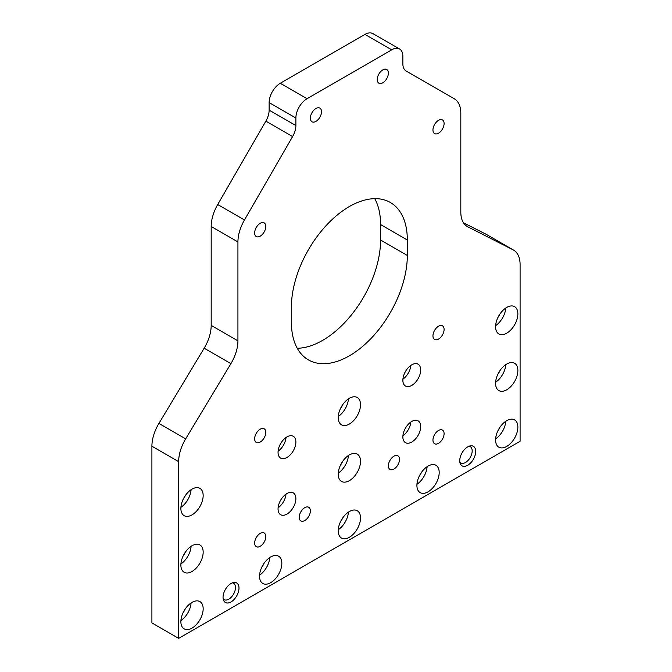 <?xml version="1.0" encoding="UTF-8"?>
<svg xmlns="http://www.w3.org/2000/svg" width="672" height="672" viewBox="0 0 672 672"><rect width="100%" height="100%" fill="white"/><g stroke="black" fill="none" stroke-linecap="round" stroke-linejoin="round"><path stroke-width="1.01" d="M411.776 442.033A12.608 7.283 120 0 0 420.017 430.928A12.608 7.283 120 0 0 418.085 420.823A12.608 7.283 120 0 0 411.776 421.445A12.608 7.283 120 0 0 403.544 432.558A12.608 7.283 120 0 0 405.476 442.663A12.608 7.283 120 0 0 411.776 442.033M402.914 435.775A12.608 7.283 120 0 0 410.836 422.05M405.048 428.879A7.09 4.091 120 0 0 405.93 427.342M411.776 385.417A12.608 7.283 120 0 0 420.017 374.304A12.608 7.283 120 0 0 418.085 364.207A12.608 7.283 120 0 0 411.776 364.829A12.608 7.283 120 0 0 403.544 375.942A12.608 7.283 120 0 0 405.476 386.039A12.608 7.283 120 0 0 411.776 385.417M402.914 379.159A12.608 7.283 120 0 0 410.836 365.434M405.048 372.263A7.09 4.091 120 0 0 405.93 370.726M286.969 457.481A12.608 7.283 120 0 0 295.201 446.368A12.608 7.283 120 0 0 293.269 436.262A12.608 7.283 120 0 0 286.969 436.892A12.608 7.283 120 0 0 278.729 447.997A12.608 7.283 120 0 0 280.661 458.102A12.608 7.283 120 0 0 286.969 457.481M278.099 451.214A12.608 7.283 120 0 0 286.028 437.489M280.232 444.318A7.09 4.091 120 0 0 281.123 442.789M286.969 514.097A12.608 7.283 120 0 0 295.201 502.984A12.608 7.283 120 0 0 293.269 492.887A12.608 7.283 120 0 0 286.969 493.508A12.608 7.283 120 0 0 278.729 504.622A12.608 7.283 120 0 0 280.661 514.718A12.608 7.283 120 0 0 286.969 514.097M278.099 507.83A12.608 7.283 120 0 0 286.028 494.105M280.232 500.942A7.09 4.091 120 0 0 281.123 499.405M231.025 583.514A11.273 6.51 -60 0 1 233.873 582.473A11.273 6.51 -60 0 1 238.862 589.865A11.273 6.51 -60 0 1 231.025 601.927A11.273 6.51 -60 0 1 223.574 600.306A11.273 6.51 -60 0 1 231.025 583.514M223.171 598.861A9.458 5.46 120 0 0 224.07 599.626A9.458 5.46 120 0 0 228.799 599.155A9.458 5.46 120 0 0 234.973 590.822A9.458 5.46 120 0 0 233.52 583.246A9.458 5.46 120 0 0 232.411 582.851M467.72 446.855A11.273 6.51 -60 0 1 470.568 445.822A11.273 6.51 -60 0 1 475.566 453.205A11.273 6.51 -60 0 1 467.72 465.268A11.273 6.51 -60 0 1 460.27 463.646A11.273 6.51 -60 0 1 467.72 446.855M459.866 462.202A9.458 5.46 120 0 0 460.765 462.966A9.458 5.46 120 0 0 465.494 462.496A9.458 5.46 120 0 0 471.668 454.163A9.458 5.46 120 0 0 470.224 446.586A9.458 5.46 120 0 0 469.115 446.191M506.722 446.41A15.758 9.097 120 0 0 517.02 432.524A15.758 9.097 120 0 0 514.601 419.899A15.758 9.097 120 0 0 506.722 420.68A15.758 9.097 120 0 0 496.432 434.566A15.758 9.097 120 0 0 498.842 447.191A15.758 9.097 120 0 0 506.722 446.41M495.617 438.883A15.758 9.097 120 0 0 505.798 421.26M497.91 430.752A8.669 5.006 120 0 0 499.901 427.308M506.722 389.794A15.758 9.097 120 0 0 517.02 375.908A15.758 9.097 120 0 0 514.601 363.275A15.758 9.097 120 0 0 506.722 364.056A15.758 9.097 120 0 0 496.432 377.95A15.758 9.097 120 0 0 498.842 390.575A15.758 9.097 120 0 0 506.722 389.794M495.617 382.267A15.758 9.097 120 0 0 505.798 364.644M497.91 374.136A8.669 5.006 120 0 0 499.901 370.692M506.722 333.178A15.758 9.097 120 0 0 517.02 319.284A15.758 9.097 120 0 0 514.601 306.659A15.758 9.097 120 0 0 506.722 307.44A15.758 9.097 120 0 0 496.432 321.325A15.758 9.097 120 0 0 498.842 333.959A15.758 9.097 120 0 0 506.722 333.178M495.617 325.643A15.758 9.097 120 0 0 505.798 308.02M497.91 317.52A8.669 5.006 120 0 0 499.901 314.076M349.373 537.256A15.758 9.097 120 0 0 359.671 523.37A15.758 9.097 120 0 0 357.252 510.745A15.758 9.097 120 0 0 349.373 511.526A15.758 9.097 120 0 0 339.074 525.412A15.758 9.097 120 0 0 341.494 538.037A15.758 9.097 120 0 0 349.373 537.256M338.268 529.729A15.758 9.097 120 0 0 348.44 512.106M340.561 521.598A8.669 5.006 120 0 0 342.552 518.154M349.373 480.64A15.758 9.097 120 0 0 359.671 466.754A15.758 9.097 120 0 0 357.252 454.121A15.758 9.097 120 0 0 349.373 454.902A15.758 9.097 120 0 0 339.074 468.796A15.758 9.097 120 0 0 341.494 481.421A15.758 9.097 120 0 0 349.373 480.64M338.268 473.113A15.758 9.097 120 0 0 348.44 455.49M340.561 464.982A8.669 5.006 120 0 0 342.552 461.538M349.373 424.024A15.758 9.097 120 0 0 359.671 410.13A15.758 9.097 120 0 0 357.252 397.505A15.758 9.097 120 0 0 349.373 398.286A15.758 9.097 120 0 0 339.074 412.171A15.758 9.097 120 0 0 341.494 424.805A15.758 9.097 120 0 0 349.373 424.024M338.268 416.489A15.758 9.097 120 0 0 348.44 398.866M340.561 408.366A8.669 5.006 120 0 0 342.552 404.922M192.024 628.102A15.758 9.097 120 0 0 202.314 614.216A15.758 9.097 120 0 0 199.903 601.591A15.758 9.097 120 0 0 192.024 602.372A15.758 9.097 120 0 0 181.726 616.258A15.758 9.097 120 0 0 184.145 628.883A15.758 9.097 120 0 0 192.024 628.102M180.919 620.575A15.758 9.097 120 0 0 191.092 602.952M183.212 612.444A8.669 5.006 120 0 0 185.195 609M192.024 571.486A15.758 9.097 120 0 0 202.314 557.6A15.758 9.097 120 0 0 199.903 544.967A15.758 9.097 120 0 0 192.024 545.748A15.758 9.097 120 0 0 181.726 559.642A15.758 9.097 120 0 0 184.145 572.267A15.758 9.097 120 0 0 192.024 571.486M180.919 563.959A15.758 9.097 120 0 0 191.092 546.336M183.212 555.828A8.669 5.006 120 0 0 185.195 552.384M192.024 514.87A15.758 9.097 120 0 0 202.314 500.976A15.758 9.097 120 0 0 199.903 488.351A15.758 9.097 120 0 0 192.024 489.132A15.758 9.097 120 0 0 181.726 503.017A15.758 9.097 120 0 0 184.145 515.651A15.758 9.097 120 0 0 192.024 514.87M180.919 507.335A15.758 9.097 120 0 0 191.092 489.712M183.212 499.212A8.669 5.006 120 0 0 185.195 495.768M270.698 582.683A15.758 9.097 120 0 0 280.988 568.798A15.758 9.097 120 0 0 278.578 556.164A15.758 9.097 120 0 0 270.698 556.945A15.758 9.097 120 0 0 260.4 570.83A15.758 9.097 120 0 0 262.819 583.464A15.758 9.097 120 0 0 270.698 582.683M259.594 575.148A15.758 9.097 120 0 0 269.766 557.525M261.887 567.025A8.669 5.006 120 0 0 263.878 563.581M428.047 491.837A15.758 9.097 120 0 0 438.346 477.952A15.758 9.097 120 0 0 435.926 465.318A15.758 9.097 120 0 0 428.047 466.099A15.758 9.097 120 0 0 417.757 479.984A15.758 9.097 120 0 0 420.168 492.618A15.758 9.097 120 0 0 428.047 491.837M416.942 484.302A15.758 9.097 120 0 0 427.115 466.679M419.236 476.179A8.669 5.006 120 0 0 421.226 472.735M438.522 443.327A7.879 4.553 120 0 0 443.671 436.38A7.879 4.553 120 0 0 442.462 430.063A7.879 4.553 120 0 0 438.522 430.458A7.879 4.553 120 0 0 433.373 437.396A7.879 4.553 120 0 0 434.582 443.713A7.879 4.553 120 0 0 438.522 443.327M393.952 469.056A7.879 4.553 120 0 0 399.092 462.118A7.879 4.553 120 0 0 397.891 455.801A7.879 4.553 120 0 0 393.952 456.196A7.879 4.553 120 0 0 388.802 463.134A7.879 4.553 120 0 0 390.012 469.451A7.879 4.553 120 0 0 393.952 469.056M304.794 520.531A7.879 4.553 120 0 0 309.943 513.584A7.879 4.553 120 0 0 308.734 507.276A7.879 4.553 120 0 0 304.794 507.662A7.879 4.553 120 0 0 299.653 514.609A7.879 4.553 120 0 0 300.854 520.918A7.879 4.553 120 0 0 304.794 520.531M260.224 546.269A7.879 4.553 120 0 0 265.373 539.322A7.879 4.553 120 0 0 264.163 533.005A7.879 4.553 120 0 0 260.224 533.4A7.879 4.553 120 0 0 255.074 540.338A7.879 4.553 120 0 0 256.284 546.655A7.879 4.553 120 0 0 260.224 546.269M349.373 206.556A81.95 47.317 120 0 0 291.421 306.919L291.421 322.367A81.95 47.317 120 0 0 308.398 359.881A81.95 47.317 120 0 0 371.549 337.924A81.95 47.317 120 0 0 407.324 255.452L407.324 240.013A81.95 47.317 120 0 0 390.348 202.49A81.95 47.317 120 0 0 349.373 206.556M315.941 121.363A7.879 4.553 120 0 0 321.09 114.425A7.879 4.553 120 0 0 319.88 108.108A7.879 4.553 120 0 0 315.941 108.503A7.879 4.553 120 0 0 310.792 115.441A7.879 4.553 120 0 0 312.001 121.758A7.879 4.553 120 0 0 315.941 121.363M382.805 82.765A7.879 4.553 120 0 0 387.954 75.818A7.879 4.553 120 0 0 386.744 69.502A7.879 4.553 120 0 0 382.805 69.896A7.879 4.553 120 0 0 377.656 76.843A7.879 4.553 120 0 0 378.865 83.152A7.879 4.553 120 0 0 382.805 82.765M260.224 236.149A7.879 4.553 120 0 0 265.373 229.202A7.879 4.553 120 0 0 264.163 222.894A7.879 4.553 120 0 0 260.224 223.28A7.879 4.553 120 0 0 255.074 230.227A7.879 4.553 120 0 0 256.284 236.536A7.879 4.553 120 0 0 260.224 236.149M438.522 133.207A7.879 4.553 120 0 0 443.671 126.26A7.879 4.553 120 0 0 442.462 119.952A7.879 4.553 120 0 0 438.522 120.338A7.879 4.553 120 0 0 433.373 127.285A7.879 4.553 120 0 0 434.582 133.594A7.879 4.553 120 0 0 438.522 133.207M438.522 339.091A7.879 4.553 120 0 0 443.671 332.153A7.879 4.553 120 0 0 442.462 325.836A7.879 4.553 120 0 0 438.522 326.222A7.879 4.553 120 0 0 433.373 333.169A7.879 4.553 120 0 0 434.582 339.486A7.879 4.553 120 0 0 438.522 339.091M260.224 442.033A7.879 4.553 120 0 0 265.373 435.095A7.879 4.553 120 0 0 264.163 428.778A7.879 4.553 120 0 0 260.224 429.164A7.879 4.553 120 0 0 255.074 436.111A7.879 4.553 120 0 0 256.284 442.428A7.879 4.553 120 0 0 260.224 442.033M151.906 446.216L151.906 622.961L178.651 638.4L178.651 461.656L151.906 446.216A31.517 18.194 -60 0 1 158.928 423.41L185.674 438.85L230.908 363.636L204.162 348.197L158.928 423.41M204.162 348.197A31.517 18.194 120 0 0 211.184 325.391L237.93 340.83L237.93 241.92L211.184 226.481L211.184 325.391M211.184 226.481A31.517 18.194 -60 0 1 217.72 204.506L265.868 121.103A15.758 9.097 120 0 0 269.136 110.116L269.136 102.581A15.758 9.097 -60 0 1 280.283 83.278L307.028 98.717L391.717 49.82L364.972 34.381L280.283 83.278M364.972 34.381A15.758 9.097 -60 0 1 372.851 33.6L399.596 49.039A15.758 9.097 120 0 0 391.717 49.82M463.445 222.76L486.326 234.385A31.517 18.194 -60 0 1 486.822 234.654L513.568 250.093A31.517 18.194 120 0 0 513.072 249.824L467.838 226.85A31.517 18.194 -60 0 1 467.342 226.582A31.517 18.194 -60 0 1 460.816 212.15L460.816 113.24A31.517 18.194 120 0 0 454.28 98.809L406.132 71.005A15.758 9.097 -60 0 1 402.864 63.79L402.864 56.255A15.758 9.097 120 0 0 399.596 49.039M297.268 348.272A81.95 47.317 120 0 0 380.579 240.013L380.579 224.566A81.95 47.317 120 0 0 374.732 198.66M513.568 250.093A31.517 18.194 120 0 1 520.094 264.524L520.094 441.269L178.651 638.4M307.028 98.717A15.758 9.097 120 0 0 295.882 118.02L269.136 102.581M269.136 110.116L295.882 125.563L295.882 118.02M295.882 125.563A15.758 9.097 -60 0 1 292.614 136.542L265.868 121.103M217.72 204.506L244.465 219.954L292.614 136.542M244.465 219.954A31.517 18.194 120 0 0 237.93 241.92M237.93 340.83A31.517 18.194 -60 0 1 230.908 363.636M185.674 438.85A31.517 18.194 120 0 0 178.651 461.656M513.072 249.824L486.326 234.385M466.855 226.288L467.838 226.85M380.579 240.013L407.324 255.452M380.579 224.566L407.324 240.013"/></g></svg>
